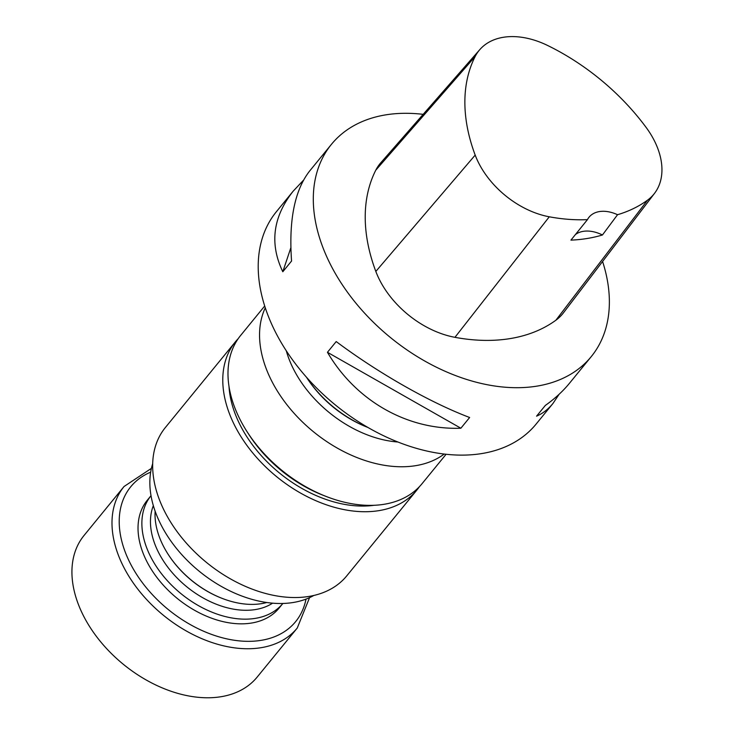 <?xml version="1.0" encoding="UTF-8"?>
<svg xmlns="http://www.w3.org/2000/svg" width="734" height="734" viewBox="0 0 734 734"><rect width="100%" height="100%" fill="white"/><g stroke="black" fill="none" stroke-linecap="round" stroke-linejoin="round"><path stroke-width="1.1" d="M282.884 603.44A85.153 56.977 -140.7 0 1 180.949 593.622A85.153 56.977 -140.7 0 1 151.011 495.689L147.231 500.313A85.153 56.977 -140.7 0 0 148.433 564.501A85.153 56.977 -140.7 0 0 214.383 619.166A85.153 56.977 -140.7 0 0 279.103 608.073L282.884 603.44M313.877 595.439A107.577 71.978 -140.7 0 1 163.003 528.526A107.577 71.978 -140.7 0 1 152.681 463.714M374.212 505.276A110.238 73.767 -140.7 0 1 242.367 429.252A110.238 73.767 -140.7 0 1 229.017 386.625M570.933 240.128A187.491 125.459 39.3 0 0 602.449 234.981L617.542 214.713A31.957 21.378 -140.7 0 0 589.044 217.2A31.957 21.378 -140.7 0 0 587.448 219.631L570.933 240.128M575.428 234.541A31.957 21.378 -140.7 0 1 602.449 234.981M587.448 219.631A186.629 124.881 -140.7 0 1 549.28 216.796A74.795 50.05 -140.7 0 1 475.192 155.094A186.629 124.881 -140.7 0 1 475.137 56.546A74.795 50.05 -140.7 0 1 479.843 49.582A74.795 50.05 -140.7 0 1 547.839 45.581A186.629 124.881 -140.7 0 1 646.159 127.468A74.795 50.05 -140.7 0 1 654.572 193.281A74.795 50.05 -140.7 0 1 647.553 200.143A186.629 124.881 -140.7 0 1 617.542 214.713M654.572 193.281L563.4 312.895A79.878 53.454 -140.7 0 1 555.895 320.217A191.712 128.285 -140.7 0 1 454.952 337.328A79.878 53.454 -140.7 0 1 375.826 271.433A191.712 128.285 -140.7 0 1 375.771 170.196A79.878 53.454 -140.7 0 1 380.799 162.755L479.843 49.582M559.115 394.277L552.95 403.48C548.215 409.26 542.747 413.49 536.563 416.169L545.325 405.443C554.858 398.672 562.886 391.305 569.4 383.35L591.228 356.641A167.756 112.247 -140.7 0 1 463.732 378.496A167.756 112.247 -140.7 0 1 333.805 270.8A167.756 112.247 -140.7 0 1 331.429 144.35A167.756 112.247 -140.7 0 1 423.16 114.348M290.857 247.725L282.801 271.754C269.406 243.789 272.864 216.934 293.16 191.189L303.445 180.261M331.429 144.35L309.601 171.059C294.683 190.225 288.673 220.218 291.563 261.029L282.801 271.754M602.586 261.488A167.756 112.247 -140.7 0 1 591.228 356.641M327.447 352.292L460.869 428.225C407.333 430.152 355.88 400.874 327.447 352.292L336.209 341.567C378.496 373.193 429.95 402.48 469.632 417.499L460.869 428.225M552.95 403.48L536.132 424.059A167.756 112.247 -140.7 0 1 408.645 445.923A167.756 112.247 -140.7 0 1 278.718 338.227A167.756 112.247 -140.7 0 1 276.342 211.768L293.16 191.189M306.491 377.248A92.126 61.647 39.3 0 0 367.963 427.482L367.211 427.188A89.465 59.867 39.3 0 1 306.931 377.927L306.491 377.248M286.288 350.797A99.558 66.62 39.3 0 0 397.92 442.006M444.217 454.043A117.137 78.382 -140.7 0 1 312.051 430.592A117.137 78.382 -140.7 0 1 265.277 307.821M446.107 454.254L422.059 483.678A117.137 78.382 -140.7 0 1 326.153 496.459A117.137 78.382 -140.7 0 1 280.489 469.219A117.137 78.382 -140.7 0 1 247.23 431.959A117.137 78.382 -140.7 0 1 240.642 335.438L264.69 306.014M326.153 496.459L323.272 495.331A110.375 73.859 -140.7 0 1 280.25 469.659A110.375 73.859 -140.7 0 1 248.909 434.565L247.23 431.959M419.426 486.66A117.156 78.391 -140.7 0 1 416.884 490.037L346.769 575.841A117.156 78.391 -140.7 0 1 257.726 591.109A117.156 78.391 -140.7 0 1 166.985 515.892A117.156 78.391 -140.7 0 1 165.324 427.573L235.44 341.769A117.156 78.391 -140.7 0 1 238.247 338.613M416.884 490.037A117.156 78.391 -140.7 0 1 327.85 505.304A117.156 78.391 -140.7 0 1 237.1 430.087A117.156 78.391 -140.7 0 1 235.44 341.769M266.827 602.495A79.878 53.444 -140.7 0 1 221.98 598.32A79.878 53.444 -140.7 0 1 168.159 554.344A79.878 53.444 -140.7 0 1 155.14 511.222M221.98 598.32L221.521 598.137A78.795 52.72 -140.7 0 1 168.435 554.757L168.159 554.344M272.644 603.146A78.795 52.72 -140.7 0 1 186.629 586.668A78.795 52.72 -140.7 0 1 153.333 505.653M297.261 628.02L257.194 677.051A111.834 74.831 -140.7 0 1 123.248 664.233A111.834 74.831 -140.7 0 1 83.997 535.526L124.064 486.495A111.834 74.831 -140.7 0 0 163.306 615.202A111.834 74.831 -140.7 0 0 297.261 628.02L309.574 597.623M549.28 216.796L454.952 337.328M647.553 200.143L555.895 320.217M475.137 56.546L375.771 170.196M475.192 155.094L375.826 271.433M306.005 599.109A106.513 71.271 -140.7 0 1 168.068 609.376A106.513 71.271 -140.7 0 1 150.653 472.164M151.397 468.375L124.064 486.495"/></g></svg>
